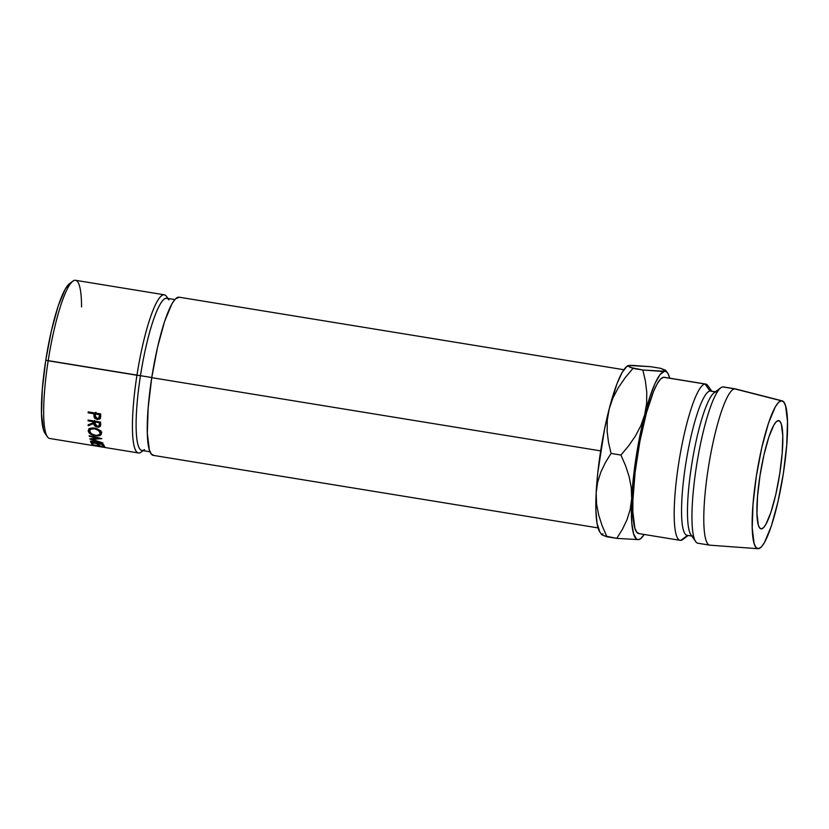 <?xml version="1.0" encoding="UTF-8"?>
<svg xmlns="http://www.w3.org/2000/svg" width="829" height="829" viewBox="0 0 829 829"><rect width="100%" height="100%" fill="white"/><g stroke="black" fill="none" stroke-linecap="round" stroke-linejoin="round"><path stroke-width="1.24" d="M144.505 449.608A77.087 13.502 -80.7 0 1 140.464 375.682L45.761 360.242A77.087 13.502 99.3 0 0 45.067 433.391L47.45 436.821A80.133 14.041 -80.7 0 1 48.175 360.781A80.133 14.041 99.3 0 0 49.709 438.479L96.299 446.085L92.9 445.08L98.444 445.442L105.905 447.608L99.604 445.826L94.133 445.349L96.993 446.189L92.858 445.328L98.444 445.442L104.35 447.359M142.764 450.572A80.133 14.041 -80.7 0 1 138.484 452.966A80.133 14.041 -80.7 0 1 136.951 375.257A80.133 14.041 99.3 0 0 141.158 452.106L143.137 450.634M761.488 528.85A54.818 9.606 -80.7 0 1 761.043 528.84A54.818 9.606 -80.7 0 1 760.183 474.437A54.818 9.606 -80.7 0 1 778.244 420.624L776.151 421.847L773.82 425.101L768.804 437.142L763.944 454.903L759.986 475.691L757.53 496.322L756.96 513.679L758.348 525.099L759.716 528L761.488 528.85L763.571 527.627L765.903 524.374L770.918 512.332L775.778 494.571L779.737 473.784L782.193 453.152L782.773 435.805L781.384 424.375L780.006 421.474L778.244 420.624A54.818 9.606 -80.7 0 1 778.69 420.635A54.818 9.606 -80.7 0 1 779.54 475.038A54.818 9.606 -80.7 0 1 761.488 528.85L760.607 528.715L761.488 528.85M104.858 447.473L104.34 447.391M103.428 444.365A80.133 14.041 99.3 0 0 104.402 446.137L103.117 445.929A80.133 14.041 -80.7 0 1 102.288 444.479L98.433 443.847A80.133 14.041 99.3 0 0 99.262 445.308L97.977 445.09A80.133 14.041 -80.7 0 1 97.148 443.639L92.33 442.852A80.133 14.041 99.3 0 0 93.159 444.313L91.874 444.095A80.133 14.041 -80.7 0 1 90.9 442.323L103.428 444.365L103.117 445.929L104.402 446.137A80.133 14.041 -80.7 0 1 103.428 444.365L103.117 445.929A80.133 14.041 -80.7 0 1 102.288 444.479L98.433 443.847A80.133 14.041 -80.7 0 0 99.262 445.308L97.977 445.09A80.133 14.041 -80.7 0 1 97.148 443.639L92.33 442.852A80.133 14.041 -80.7 0 0 93.159 444.313L91.874 444.095A80.133 14.041 -80.7 0 1 90.9 442.323L103.428 444.365M89.822 438.987A80.133 14.041 -80.7 0 1 89.791 438.883L98.392 438.354L89.252 436.313A80.133 14.041 -80.7 0 1 89.159 435.753L101.832 438.603A80.133 14.041 99.3 0 0 101.843 438.676L92.05 439.297L102.889 442.945A80.133 14.041 99.3 0 0 102.91 442.997L90.579 441.515A80.133 14.041 -80.7 0 1 90.444 441.142L99.325 442.189L89.822 438.987A80.133 14.041 -80.7 0 1 89.791 438.883L98.516 437.867L89.252 436.313A80.133 14.041 -80.7 0 1 89.159 435.753L101.832 438.603A80.133 14.041 -80.7 0 0 101.843 438.676L92.05 439.297L92.185 438.759L92.05 439.297L102.889 442.945A80.133 14.041 -80.7 0 0 102.91 442.997L90.579 441.515A80.133 14.041 -80.7 0 1 90.444 441.142L99.407 441.805L89.822 438.987M100.599 422.085A80.133 14.041 99.3 0 0 100.62 423.93L100.122 426.572L98.464 427.225L94.641 425.764L93.895 423.495L88.216 425.764A80.133 14.041 -80.7 0 1 88.175 424.811L93.874 422.489A80.133 14.041 -80.7 0 1 93.864 421.816L88.081 420.873A80.133 14.041 -80.7 0 1 88.071 420.034L100.599 422.085L88.071 420.034A80.133 14.041 -80.7 0 0 88.081 420.873L93.864 421.816L94.143 421.028L93.864 421.816A80.133 14.041 -80.7 0 0 93.874 422.489L88.175 424.811A80.133 14.041 -80.7 0 0 88.216 425.764L93.895 423.495C93.739 425.318 94.9 426.531 97.387 427.153L100.496 425.93L100.62 423.93A80.133 14.041 -80.7 0 1 100.599 422.085M95.936 435.899L90.475 434.044L88.444 431.878L88.589 429.66L89.915 428.552L93.2 427.93L99.242 430.033L101.231 432.406L101.117 434.593L99.843 435.557L95.936 435.899M100.713 413.93A80.133 14.041 99.3 0 0 100.661 415.961L99.998 418.925L97.242 419.578L94.558 418.096L93.926 414.5A80.133 14.041 -80.7 0 1 93.946 413.764L88.164 412.821A80.133 14.041 -80.7 0 1 88.185 411.889L100.713 413.93L88.185 411.889A80.133 14.041 -80.7 0 0 88.164 412.821L93.946 413.764L94.299 412.883L93.946 413.764A80.133 14.041 -80.7 0 0 93.926 414.5L94.081 417.101L97.242 419.578L100.423 418.22L100.661 415.961A80.133 14.041 -80.7 0 1 100.713 413.93M174.805 299.58L166.753 298.264A77.087 13.502 99.3 0 0 140.464 375.682L151.769 377.527L140.464 375.682A77.087 13.502 99.3 0 0 141.935 450.437L149.987 451.753M623.843 369.724L179.085 297.186A80.133 14.041 99.3 0 0 151.748 377.672L600.662 450.883L151.748 377.672A80.133 14.041 99.3 0 0 153.282 455.37L598.051 527.907M711.738 391.205L707.904 385.682A79.18 13.875 99.3 0 0 705.023 384.024A79.18 13.875 -80.7 0 1 705.666 384.045L664.236 377.288A79.18 13.875 99.3 0 0 663.594 377.268L705.023 384.024L710.018 390.998A73.087 12.808 -80.7 0 1 711.178 391.195M684.941 537.327A79.18 13.875 -80.7 0 1 680.827 540.353A79.18 13.875 99.3 0 0 682.816 539.492L688.215 535.472M687.583 535.379L680.827 540.353L687.583 535.379M715.396 391.796L710.608 391.019A73.087 12.808 99.3 0 0 710.018 390.998L715.303 391.858L710.018 390.998A73.087 12.808 99.3 0 0 685.935 462.758A73.087 12.808 99.3 0 0 687.075 535.296L691.863 536.073M782.12 400.842A74.921 13.129 -80.7 0 1 783.001 475.722A74.921 13.129 -80.7 0 1 758.411 548.694L755.996 547.523L754.121 543.565L752.224 527.949L753.012 504.239L756.369 476.033L761.778 447.629L768.421 423.36L775.281 406.904L778.462 402.448L781.312 400.78L734.618 388.853L781.312 400.78A74.921 13.129 -80.7 0 1 782.12 400.842L735.468 388.915A79.18 13.875 99.3 0 0 734.618 388.853L722.784 386.915L734.618 388.853A79.18 13.875 -80.7 0 1 735.261 388.863L723.427 386.936A79.18 13.875 99.3 0 0 722.784 386.915A79.18 13.875 -80.7 0 1 724.038 387.122M639.781 539.296L640.61 538.674A85.273 14.943 -80.7 0 0 644.226 534.477L640.579 538.705L638.465 539.617L636.568 539.088L633.574 533.772L631.802 523.12L631.677 498.799L633.283 478.644L636.133 456.903L640.029 435.07L644.713 414.624L649.853 396.956L655.097 383.267L660.112 374.501L664.526 371.247L666.423 371.775L668.06 373.734L669.708 378.179A85.273 14.943 -80.7 0 0 667.625 373.04L665.905 370.563M687.676 535.306A73.087 12.808 -80.7 0 1 685.676 464.416A73.087 12.808 -80.7 0 1 710.018 390.998L705.023 384.024L663.594 377.268L660.578 379.029L657.221 383.744L653.635 391.195L646.361 413.143L639.864 441.525L635.149 472.022L632.91 500.001L632.848 511.68L634.859 528.177L636.848 532.363L639.397 533.596M781.312 400.78L783.726 401.951L785.602 405.909L787.498 421.526L786.711 445.235L783.364 473.442L777.954 501.846L771.312 526.114L764.452 542.57L761.271 547.026L758.411 548.694A74.921 13.129 -80.7 0 1 758.007 548.705A74.921 13.129 -80.7 0 1 756.545 474.903A74.921 13.129 -80.7 0 1 781.312 400.78M710.412 545.181A79.18 13.875 -80.7 0 1 709.769 545.161A79.18 13.875 -80.7 0 1 708.536 466.582A79.18 13.875 -80.7 0 1 734.618 388.853A79.18 13.875 99.3 0 0 708.443 467.193A79.18 13.875 99.3 0 0 709.987 545.192L758.007 548.705M698.578 543.254A79.18 13.875 -80.7 0 1 695.697 541.586A79.18 13.875 -80.7 0 1 696.992 462.851A79.18 13.875 -80.7 0 1 720.784 387.785A79.18 13.875 -80.7 0 1 722.784 386.915A79.18 13.875 99.3 0 0 696.702 464.654A79.18 13.875 99.3 0 0 697.935 543.233L709.769 545.161M720.784 387.785L714.09 392.77A73.087 12.808 99.3 0 0 692.122 462.064A73.087 12.808 99.3 0 0 690.93 534.736L695.697 541.586M693.593 536.27A73.087 12.808 -80.7 0 1 692.992 536.259A73.087 12.808 -80.7 0 1 691.852 463.722A73.087 12.808 -80.7 0 1 715.935 391.962M705.023 384.024A79.18 13.875 99.3 0 0 678.661 463.556A79.18 13.875 99.3 0 0 680.827 540.353A79.18 13.875 -80.7 0 1 680.174 540.342A79.18 13.875 -80.7 0 1 678.941 461.753A79.18 13.875 -80.7 0 1 705.023 384.024M663.594 377.268A79.18 13.875 99.3 0 0 637.511 454.997A79.18 13.875 99.3 0 0 638.755 533.575L680.174 540.342M599.875 532.063L597.015 523.286L595.906 510.208L596.165 493.006L597.771 472.851L604.517 429.277L609.201 408.832L612.952 397.972L618.382 387.578L625.18 377.713L632.962 368.408L642.838 370.014L645.387 380.977L646.755 392.065L646.641 403.288L644.713 414.624A85.273 14.943 -80.7 0 1 664.526 371.247L642.838 370.014L645.387 380.977L646.755 392.065L646.641 403.288L644.713 414.624L640.952 425.474L635.522 435.867L628.724 445.743L620.942 455.048L625.605 465.815L629.149 476.685L631.273 487.701L631.677 498.799A85.273 14.943 -80.7 0 1 644.713 414.624L640.952 425.474L635.522 435.867L628.724 445.743L620.942 455.048L611.066 453.432L608.517 442.468L607.149 431.381L607.274 420.158L609.201 408.832L616.973 383.754L622.144 372.428L626.9 366.377M602.952 533.824L601.574 534.197L601.968 534.85L606.901 536.767L602.237 526L598.704 515.13L596.569 504.115L596.165 493.006L597.626 482.374L600.797 472.198L605.398 462.541L611.066 453.432L608.517 442.468L607.149 431.381L607.274 420.158L609.201 408.832L612.952 397.972L618.382 387.578L625.18 377.713L632.962 368.408L627.698 365.776L626.869 366.397A85.273 14.943 99.3 0 0 609.201 408.832A85.273 14.943 99.3 0 0 596.165 493.006L597.626 482.374L600.797 472.198L605.398 462.541L611.066 453.432L620.942 455.048L625.605 465.815L629.149 476.685L631.273 487.701L631.677 498.799L630.216 509.431L627.045 519.617L622.444 529.275L616.776 538.373L638.465 539.617A85.273 14.943 -80.7 0 1 631.677 498.799L630.216 509.431L627.045 519.617L622.444 529.275L616.776 538.373L606.901 536.767L602.237 526L598.704 515.13L596.569 504.115L596.165 493.006A85.273 14.943 99.3 0 0 599.854 532.031L601.574 534.508M640.61 538.674A85.273 14.943 -80.7 0 1 638.465 539.617L639.843 539.233M628.03 366.48L627.636 365.838L629.014 365.465L632.268 365.392L650.703 366.698L660.578 368.314L665.511 370.231L665.905 370.874L664.526 371.247A85.273 14.943 -80.7 0 1 667.625 373.04M629.014 365.465L650.703 366.698L660.578 368.314L665.905 370.874L661.273 371.319L642.838 370.014L629.926 367.361M601.574 534.197L601.968 534.85M603.854 535.721L616.776 538.373L638.465 539.617M665.511 370.231L665.905 370.874M153.935 455.39L151.355 454.147L149.344 449.898L147.313 433.204L148.163 407.837L151.748 377.672L157.531 347.289L164.639 321.32L171.976 303.725L175.375 298.958L179.137 297.196M164.287 294.782L75.512 280.295A80.133 14.041 99.3 0 0 48.175 360.781L136.951 375.257A80.133 14.041 -80.7 0 1 164.287 294.782A80.133 14.041 -80.7 0 1 167.582 298.399M45.388 433.816L43.45 429.733L41.502 413.661L42.31 389.267L45.761 360.242L51.336 331.02L58.165 306.036L65.222 289.103L69.563 283.601M100.599 417.111L99.252 417.671M97.553 418.738L97.242 419.578L97.553 418.738M95.148 416.003L94.796 415.225L94.081 417.101L94.641 412.718L93.926 414.5L94.641 412.718L95.667 416.604M88.516 411.94L88.164 412.821L88.516 411.94M99.024 417.692L100.713 417.018M99.179 417.857L100.071 414.697A77.087 13.502 99.3 0 1 100.091 413.826A77.087 13.502 99.3 0 0 100.071 414.697L98.983 416.738M97.242 418.707L95.159 415.764L95.946 412.22L95.231 413.972L99.397 414.655L99.76 413.775L99.397 414.655L95.231 413.972L95.459 417.547L98.268 418.645L99.356 416.521A80.133 14.041 -80.7 0 1 99.397 414.655A80.133 14.041 -80.7 0 0 99.356 416.521L99.117 417.94L97.242 418.707M100.071 414.697L99.356 416.521L100.071 414.697M95.283 435.805L95.428 435.256L95.283 435.805C99.304 436.334 101.345 435.463 101.418 433.194C100.848 430.697 98.537 428.987 94.485 428.054C90.475 427.702 88.392 428.717 88.257 431.101C88.879 433.453 91.221 435.028 95.283 435.805M88.962 428.655L88.257 431.101L88.962 428.655L89.687 430.261L89.055 429.121M88.34 430.22L88.257 431.101M101.345 434.106L101.418 433.194M101.293 432.603L100.247 433.101M100.527 432.997L101.812 432.085M90.237 428.842L90.278 428.251M100.143 433.018L98.402 430.427L94.527 428.79L90.848 429.204L89.573 430.676L91.273 433.733L95.2 435.225L97.501 435.318L99.874 434.147L100.837 430.562L100.143 433.018C100.122 434.873 98.475 435.598 95.2 435.225C91.884 434.583 89.998 433.277 89.542 431.287C89.594 429.329 91.252 428.489 94.527 428.79L94.744 428.106L94.527 428.79C97.832 429.588 99.708 430.997 100.143 433.018L100.081 433.702M89.542 431.287L89.615 430.51M100.63 424.541L99.449 424.956M97.615 426.417L97.387 427.153L97.615 426.417M95.148 423.298L94.61 421.37L93.895 423.495L94.61 421.37L95.356 423.557M88.558 424.666L88.216 425.764L88.558 424.666M94.589 420.407L93.874 422.489L94.589 420.407M88.361 420.085L88.081 420.873L88.361 420.085M99.179 424.987L100.837 424.375M100.04 423.07L99.356 424.417A80.133 14.041 -80.7 0 1 99.325 422.707L99.594 421.92L99.325 422.707L95.148 422.023L95.428 421.236L95.148 422.023L99.325 422.707A80.133 14.041 -80.7 0 0 99.356 424.417L99.273 425.578L97.356 426.386L95.159 423.702L95.148 422.023L95.532 425.308L97.895 426.417L99.086 425.899L100.071 422.293A77.087 13.502 99.3 0 1 100.06 421.992A77.087 13.502 99.3 0 0 100.071 422.293L99.231 425.609M98.278 443.525L97.977 445.09L98.278 443.525M92.174 442.531L91.874 444.095L92.174 442.531M96.993 446.189L94.143 445.536L98.558 445.463L104.879 447.007M104.723 447.256L103.418 447.235M94.143 445.536L94.123 444.997M167.955 298.461L166.546 296.44A80.133 14.041 99.3 0 0 136.951 375.257L140.464 375.682A77.087 13.502 -80.7 0 1 168.929 299.87M72.838 281.155L69.491 283.653A77.087 13.502 99.3 0 0 45.761 360.242L48.175 360.781A80.133 14.041 -80.7 0 1 72.838 281.155A80.133 14.041 -80.7 0 1 81.543 306.937M138.484 452.966L104.433 447.411M104.267 447.38L96.465 446.106M90.299 428.158L89.605 430.562M100.786 431.194L100.081 433.691"/></g></svg>
